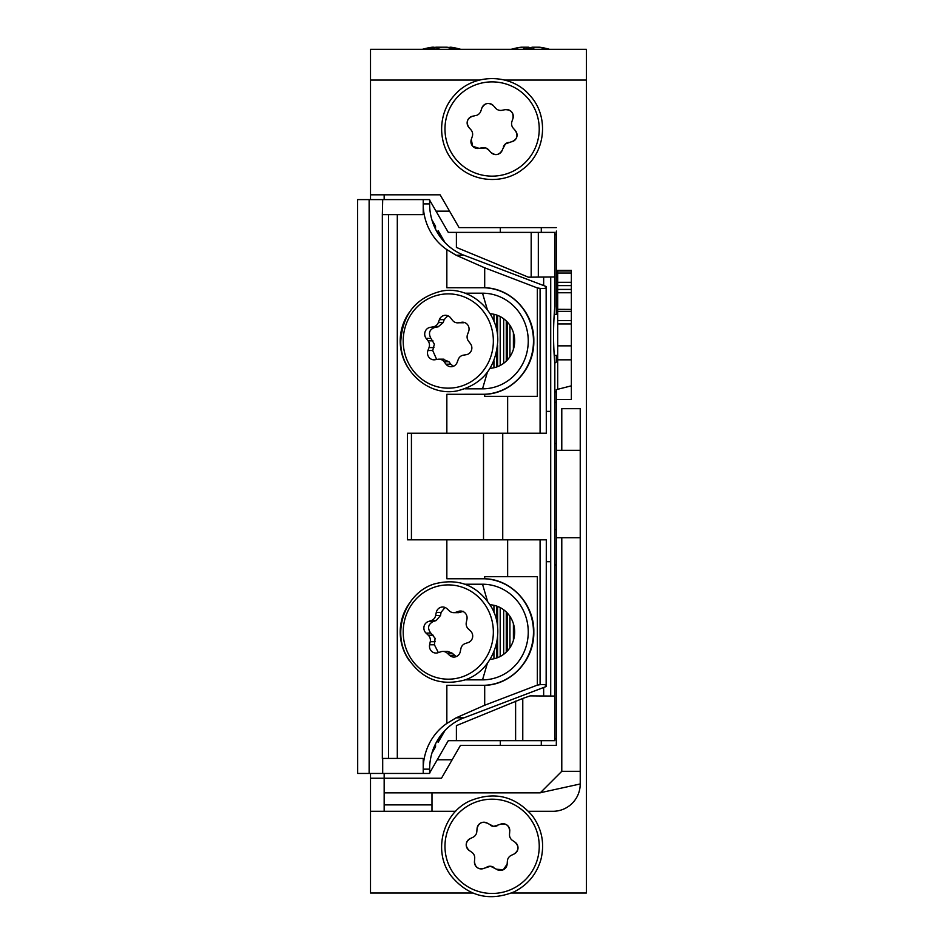 <?xml version="1.0" encoding="UTF-8"?>
<svg xmlns="http://www.w3.org/2000/svg" width="944" height="944" viewBox="0 0 944 944"><rect width="100%" height="100%" fill="white"/><g stroke="black" fill="none" stroke-linecap="round" stroke-linejoin="round"><path stroke-width="1.42" d="M556.323 704.613L556.323 745.441L460.424 745.441L441.497 778.234L434.724 778.234M556.323 745.441L556.323 399.442L571.356 399.442L571.356 323.957L557.692 323.957L557.692 309.408M571.356 271.081L571.356 270.362L556.323 270.362L556.323 280.144L557.692 280.498M556.323 537.761L561.786 537.761L561.786 771.307L540.239 792.854L384.161 792.854L384.161 778.234L441.497 778.234M472.696 893.012L370.508 893.012L370.508 778.234L424.47 778.234M556.323 738.786L554.824 738.786M437.225 759.814L452.141 759.814M554.824 234.714L556.323 234.714M436.022 211.161L449.568 211.161M384.161 804.878L431.986 804.878M431.986 792.854L431.986 811.297M370.508 199.597L370.508 80.051L479.517 80.051M540.369 792.724L580.23 783.968L580.23 408.681L561.786 408.681L561.786 450.323L580.23 450.323M580.23 537.761L561.786 537.761M580.23 771.307L561.786 771.307M528.557 811.297L552.901 811.297A27.329 27.329 0 0 0 580.23 783.968M571.356 385.836L556.323 389.648L556.323 399.442M556.323 362.036L556.323 355.392M556.323 314.411L556.323 280.144M556.323 270.362L556.323 231.056M370.508 194.818L440.128 194.818L459.067 227.61L556.323 227.61M554.824 564.229A68.31 68.31 0 0 1 556.323 565.657M554.824 443.527L556.323 443.527L554.824 443.527M556.323 529.596L554.824 529.596L556.323 529.596M556.323 450.323L561.786 450.323M455.657 811.297L370.508 811.297M511.518 893.012L586.377 893.012L586.377 80.051L504.686 80.051M370.508 80.051L370.508 49.312L586.377 49.312L586.377 80.051M522.126 47.2A68.133 67.697 90 0 0 512.061 49.147A67 6.773 -116.6 0 1 512.332 48.994A68.31 68.31 0 0 0 511.235 49.312A68.31 68.31 0 0 1 516.781 47.932A68.133 63.224 90 0 1 521.312 47.2L524.463 47.2A68.133 7.694 90 0 0 523.318 49.147A67 59.578 -167.2 0 1 533.372 49.147A68.133 7.694 -90 0 1 534.516 47.2L537.455 47.2A68.133 67.697 90 0 1 547.52 49.147A67 6.773 116.6 0 1 548.181 48.97A67 6.773 116.6 0 1 548.393 48.994A68.31 68.31 0 0 1 549.491 49.312A68.31 68.31 0 0 0 543.933 47.932A68.133 63.224 -90 0 0 539.402 47.2L537.455 47.2M530.363 47.932A68.133 25.37 90 0 0 528.546 47.2L524.463 47.2L524.486 49.076M548.216 48.97A68.133 63.224 -90 0 0 543.933 47.932M528.64 48.97A68.133 25.37 -90 0 1 532.18 47.2L534.516 47.2M528.546 47.2L528.487 48.97M460.011 49.147A68.133 63.425 -90 0 0 455.397 47.991A68.31 68.31 0 0 1 460.684 49.312A68.31 68.31 0 0 0 450.961 47.224A68.133 57.466 -90 0 1 459.327 49.147A67 32.202 120.6 0 0 456.684 48.97A67 32.202 120.6 0 0 453.887 49.147A68.133 57.466 90 0 0 445.344 47.2L446.89 47.2A68.133 63.425 90 0 1 449.934 47.66M427.715 47.991A68.31 68.31 0 0 0 422.428 49.312A68.31 68.31 0 0 1 432.14 47.224A68.133 57.466 90 0 1 432.328 47.2L433.143 47.2A68.133 36.592 90 0 0 427.703 49.147A67 50.575 -132.9 0 1 436.234 49.147A68.133 36.592 -90 0 1 441.674 47.2L445.344 47.2M441.556 47.224A68.133 36.592 90 0 0 441.426 47.2L437.756 47.2A68.133 57.466 -90 0 0 433.178 48.038M450.961 47.224A68.133 57.466 -90 0 0 450.772 47.2L449.061 47.507M437.839 48.404L437.756 47.2L436.211 47.2A68.133 63.425 -90 0 0 434.039 47.507M450.772 47.2L450.701 48.227M449.922 48.038L449.958 47.2M433.225 48.982L433.143 47.2L434.028 47.2A68.133 24.886 90 0 0 433.154 47.519M434.051 47.849L434.028 47.2M527.283 48.982A68.133 7.694 90 0 0 526.209 47.2L526.197 49.005M530.363 48.994A67 59.578 167.2 0 1 533.443 48.982M548.063 48.982A68.133 67.697 -90 0 0 538.599 47.2M546.305 561.68L550.718 561.68L550.718 696.047M429.614 772.994L448.282 740.662L456.4 740.662L456.4 725.629L522.775 698.442L522.775 740.662L554.824 740.662L554.824 363.287C553.137 344.312 553.137 325.361 554.824 306.446L554.824 276.981L528.38 277.182L456.4 247.422L456.4 232.389L448.282 232.389L429.614 200.057M456.4 740.662L515.613 740.662L515.613 701.144M522.775 698.442L530.115 695.881L554.824 696.07M522.775 740.662L515.613 740.662M531.177 277.158L531.177 232.389L456.4 232.389M506.267 320.948L506.267 361.08M507.329 322.046L507.329 359.994M509.937 325.361L509.937 356.667M513.406 332.666L513.406 349.363M493.936 314.281L493.936 321.302M493.936 360.726L493.936 367.747M513.406 623.689L513.406 640.398M506.267 611.983L506.267 652.103M503.671 609.777L503.671 654.31M496.532 606.024L496.532 620.68M496.532 643.407L496.532 658.051M493.936 605.305L493.936 612.337M493.936 651.749L493.936 658.77M496.532 315.001L496.532 329.645M496.532 352.383L496.532 367.027M503.671 318.753L503.671 363.287M445.072 730.361L438.122 742.397L441.521 734.444M438.122 739.27L438.122 742.397M431.904 219.881L435.538 226.171L435.538 229.156M435.538 743.907L435.538 746.893L431.904 753.182M441.521 238.62L438.122 230.666L445.072 242.691M438.122 230.666L438.122 233.793M554.824 276.981L554.824 232.389L538.328 232.389L538.328 277.111M531.177 232.389L538.328 232.389M550.718 277.017L550.718 561.68M507.329 613.069L507.329 651.018M509.937 616.385L509.937 647.69M439.196 234.584L439.196 235.422M433.036 749.713L435.538 746.893M435.538 226.171L433.036 223.339M439.196 737.63L439.196 738.468M550.718 411.383L546.305 411.383M497.594 606.414L497.594 627.713M497.594 636.362L497.594 657.673M500.202 607.594L500.202 656.481M500.202 316.57L500.202 365.458M497.594 315.39L497.594 336.689M497.594 345.339L497.594 366.638M409.295 369.611A47.825 45.725 90 0 1 400.209 341.02A47.825 45.725 90 0 1 409.295 312.417M465.003 293.195L482.526 293.195A47.825 45.725 90 0 1 528.251 341.02A47.825 45.725 90 0 1 482.526 388.834L465.003 388.834M465.003 584.218L482.526 584.218A47.825 45.725 90 0 1 528.251 632.043A47.825 45.725 90 0 1 482.526 679.857L465.003 679.857M409.295 660.635A47.825 45.725 90 0 1 400.209 632.043A47.825 45.725 90 0 1 409.283 603.452M423.219 199.597L423.219 203.892A54.658 52.262 -90 0 0 446.842 249.617L446.842 287.731L484.697 287.767C511.2 288.085 534.446 313.16 533.82 341.032C534.457 368.892 511.105 393.978 484.697 394.262L484.697 396.35L537.337 396.35L537.337 287.932L540.086 288.38C544.853 288.758 546.883 288.144 546.151 286.516L464 255.246A54.658 52.262 90 0 1 429.614 203.892L429.614 199.597L382.698 199.597L382.344 214.63L382.344 758.421L423.219 758.421L423.219 773.455L357.623 773.455L357.623 199.597L357.693 773.455M446.842 723.446L456.153 717.806L484.697 705.239L484.697 685.297L446.842 685.332L446.842 723.446A54.658 52.262 -90 0 0 423.219 769.159L429.614 769.159L429.614 773.455L423.219 773.455M482.526 685.332A53.289 50.952 -90 0 0 533.478 632.043A53.289 50.952 -90 0 0 482.526 578.755M540.086 539.815L540.086 684.683C544.853 684.294 546.883 684.919 546.151 686.536L546.305 539.815L446.842 539.815L446.842 578.755L484.697 578.79L484.697 576.701L537.337 576.701L537.337 685.12L484.697 705.239M446.842 539.815L407.478 539.815L407.478 433.237L446.842 433.237L446.842 394.297L484.697 394.262M482.526 287.731A53.289 50.952 90 0 1 533.478 341.02A53.289 50.952 90 0 1 482.526 394.297M429.614 203.892L423.219 203.892L423.219 214.63L382.698 214.63M484.697 578.79C511.2 579.109 534.446 604.195 533.82 632.067C534.457 659.915 511.105 685.002 484.697 685.297M484.697 287.767L484.697 267.813L456.153 255.246L464 255.246M446.842 249.617L456.153 255.246M546.151 286.516L546.305 433.237L446.842 433.237M537.337 287.932L484.697 267.813M540.086 684.683L537.337 685.12M546.151 686.536L464 717.806A54.658 52.262 -90 0 0 429.614 769.159M490.113 368.29A27.329 26.125 -90 0 0 514.657 341.02A27.329 26.125 -90 0 0 490.113 313.738M490.113 659.313A27.329 26.125 -90 0 0 514.657 632.043A27.329 26.125 -90 0 0 490.113 604.762M382.698 199.597L357.693 199.597M483.517 539.815L483.517 433.237M411.431 433.237L411.431 539.815M509.701 831.735L509.512 834.248A6.832 6.832 0 0 0 512.45 840.42L515.046 842.201A6.832 6.832 0 0 1 514.114 854.001L514.138 853.99C518.905 850.402 519.2 846.485 515.046 842.201L514.527 841.847M507.14 864.138L507.388 860.987L507.14 864.138A6.832 6.832 0 0 1 503.305 869.754L507.14 864.138M496.461 869.223L503.305 869.754A6.832 6.832 0 0 1 496.461 869.223L490.526 866.25L484.201 868.256A6.832 6.832 0 0 1 474.454 861.553C475.151 867.477 478.407 869.719 484.201 868.256M474.454 861.553L474.62 859.524M507.388 860.987A6.832 6.832 0 0 1 511.235 855.37A6.832 6.832 0 0 0 511.235 855.37L514.114 854.001M500.013 824.395A6.832 6.832 0 0 1 509.76 831.109C509.052 825.174 505.807 822.944 500.013 824.395L493.677 826.401L487.753 823.428C482.266 821.068 478.702 822.767 477.062 828.525L476.814 831.664A6.832 6.832 0 0 1 472.944 837.293L470.1 838.65C465.309 842.225 465.003 846.154 469.168 850.45L471.764 852.231A6.832 6.832 0 0 1 474.702 858.403M490.349 825.221A6.832 6.832 0 0 0 497.158 825.752M493.865 867.442A6.832 6.832 0 0 0 487.057 866.899M469.168 850.45A6.832 6.832 0 0 1 470.1 838.65M477.062 828.525A6.832 6.832 0 0 1 487.753 823.428M510.964 141.93L505.394 143.948L502.562 149.341M490.786 152.303C495.529 155.902 499.388 155.111 502.361 149.943A6.832 6.832 0 0 1 490.786 152.303L490.786 152.303A6.832 6.832 0 0 1 490.762 152.279L488.673 149.919A6.832 6.832 0 0 0 488.65 149.884L485.712 147.948L479.104 148.361L482.195 147.736A6.832 6.832 0 0 1 488.65 149.884M472.649 146.202L479.104 148.361A6.832 6.832 0 0 1 471.28 139.476L472.649 146.202M474.62 115.805L472.625 116.206C467.115 118.519 465.852 122.248 468.849 127.428L470.938 129.788A6.832 6.832 0 0 1 472.283 136.491L471.28 139.476M515.353 130.602A6.832 6.832 0 0 1 511.589 141.812C517.1 139.511 518.35 135.771 515.353 130.602L513.276 128.231A6.832 6.832 0 0 1 511.919 121.528L512.934 118.543C513.689 112.619 511.082 109.657 505.099 109.669L502.007 110.295A6.832 6.832 0 0 1 495.541 108.112L493.452 105.74C488.697 102.117 484.838 102.896 481.853 108.076L480.85 111.073A6.832 6.832 0 0 1 475.717 115.593M508.486 142.438A6.832 6.832 0 0 0 503.364 146.957M468.849 127.428A6.832 6.832 0 0 1 472.625 116.206M481.853 108.076A6.832 6.832 0 0 1 493.452 105.74M505.099 109.669A6.832 6.832 0 0 1 512.934 118.543M452.176 653.201L447.267 653.201A6.832 6.537 -90 0 0 442.889 651.431L447.845 651.431L452.176 653.201L456.247 656.623M445.002 607.452L441.072 612.396L440.553 615.476L436.175 620.55L433.19 621.518C428.021 624.421 427.219 628.279 430.806 633.082L435.078 638.262L434.417 644.787L438.358 652.611M462.56 611.358L458.548 611.358A6.832 6.537 90 0 1 466.938 619.299L466.301 622.379A6.832 6.537 -90 0 0 468.307 628.881L470.549 630.993A6.832 6.537 90 0 1 468.165 642.569L465.298 643.537A6.832 6.537 -90 0 0 460.908 648.599L460.271 651.679A6.832 6.537 90 0 1 449.509 655.313L454.3 655.313M447.267 653.201L449.509 655.313M435.16 641.708L430.252 641.708L429.614 644.787A6.832 6.537 90 0 0 438.004 652.729L440.883 651.761A6.832 6.537 -90 0 1 442.889 651.431M430.806 633.082L426.015 633.082L428.257 635.194L433.154 635.194M436.175 620.55L431.266 620.55L428.399 621.518L433.19 621.518M441.072 612.396L436.281 612.396L435.644 615.476L440.553 615.476M463.339 611.358L458.631 612.656L453.675 612.656A6.832 6.537 -90 0 1 449.297 610.886L447.055 608.774A6.832 6.537 90 0 0 436.281 612.396M458.548 611.358L455.681 612.326L460.578 612.326M453.675 612.656A6.832 6.537 -90 0 0 455.681 612.326M431.266 620.55A6.832 6.537 -90 0 0 435.644 615.476M430.252 641.708A6.832 6.537 -90 0 0 428.257 635.194M426.015 633.082A6.832 6.537 90 0 1 428.399 621.518M433.921 347.581L429.024 347.581L427.927 350.519L432.73 350.519L434.37 344.159L430.924 338.365L426.133 338.365L428.021 340.831L432.93 340.831M447.822 315.733L444.187 319.638L443.208 322.577L438.146 326.848L434.995 327.344C429.473 329.409 428.116 333.079 430.924 338.365M444.187 319.638L439.397 319.638A6.832 6.537 90 0 1 450.583 317.833L452.471 320.287A6.832 6.537 -90 0 0 457.569 322.848L464.649 322.565M438.122 326.86L433.213 326.86A6.832 6.537 -90 0 0 433.249 326.848L430.228 327.344A6.832 6.537 90 0 1 430.228 327.344L435.031 327.344M439.397 319.638L438.311 322.577L443.208 322.577M463.539 322.282L458.56 322.765L463.469 322.765M445.981 364.195L450.772 364.195L448.99 361.741L444.093 361.741L445.981 364.195A6.832 6.537 90 0 0 457.156 362.39L458.253 359.452A6.832 6.537 -90 0 1 463.351 355.168L466.324 354.696A6.832 6.537 90 0 0 470.419 343.663L468.531 341.197A6.832 6.537 -90 0 1 467.54 334.447L468.625 331.509A6.832 6.537 90 0 0 461.545 322.282M427.927 350.519A6.832 6.537 90 0 0 435.019 359.747L438.004 359.263A6.832 6.537 -90 0 1 444.093 361.741M429.024 347.581A6.832 6.537 -90 0 0 428.021 340.831M448.99 361.741L442.901 359.263M457.569 322.848A6.832 6.537 -90 0 0 458.56 322.765M433.249 326.848A6.832 6.537 -90 0 0 438.311 322.577M450.772 364.195L453.415 366.296M432.73 350.519L436.671 359.475M426.133 338.365A6.832 6.537 90 0 1 430.204 327.344M384.161 778.234L384.161 773.455M384.161 199.597L384.161 194.818M384.161 811.297L384.161 792.854M370.508 778.234L370.508 773.455M557.692 389.306L557.692 323.957M571.356 309.408L557.692 309.325L557.692 271.081M557.692 270.999L571.356 270.999L571.356 273.028L557.692 273.028M557.692 282.291L571.356 282.291L571.356 273.028M571.356 282.291L571.356 285.619L557.692 285.619M557.692 289.43L571.356 289.43L571.356 285.619M571.356 289.43L571.356 292.77L557.692 292.77M557.692 320.618L571.356 320.618L571.356 292.77M571.356 320.618L571.356 345.858L557.692 345.858M554.812 363.062A6.832 4.803 180 0 0 557.692 359.145M557.692 388.291A6.832 4.803 0 0 1 557.526 389.353M556.323 391.182A6.832 4.803 0 0 1 554.824 392.208M554.824 402.439A20.497 14.408 180 0 0 556.323 402.179M543.661 285.572L543.661 277.064M543.661 695.988L543.661 687.492M502.739 539.815L502.739 433.237M397.306 214.63L397.306 758.421M507.648 539.815L507.648 576.701M507.648 396.35L507.648 433.237M540.086 288.38L540.086 433.237M456.153 717.806L464 717.806M369.128 199.597L369.128 773.455M382.698 758.421L382.698 773.455M388.503 758.421L388.503 214.63M487.364 600.738L482.526 584.218M482.526 679.857L487.364 663.337M487.364 372.314L482.526 388.834M487.364 309.715L482.526 293.195M512.58 888.788A47.141 47.141 0 0 1 449.651 866.804A47.141 47.141 0 0 1 471.634 803.863A47.141 47.141 0 0 1 534.564 825.847A47.141 47.141 0 0 1 512.58 888.788M456.896 160.35A47.141 47.141 0 0 1 460.766 93.798A47.141 47.141 0 0 1 527.318 97.68A47.141 47.141 0 0 1 523.436 164.221A47.141 47.141 0 0 1 456.896 160.35M462.3 676.836A47.141 45.076 90 0 1 405.436 646.711A47.141 45.076 90 0 1 434.252 587.239A47.141 45.076 90 0 1 491.116 617.376A47.141 45.076 90 0 1 462.3 676.836M429.614 644.787L434.417 644.787M441.19 294.469A47.141 45.076 90 0 1 492.792 333.598A47.141 45.076 90 0 1 455.374 387.571A47.141 45.076 90 0 1 403.761 348.43A47.141 45.076 90 0 1 441.19 294.469M571.356 359.829L557.692 359.829M571.356 311.367L557.692 311.367M554.352 314.411L557.692 314.411M554.352 355.392L557.692 355.392M500.308 745.441L500.308 740.662M500.308 232.389L500.308 227.61M541.29 745.441L541.29 740.662M541.29 232.389L541.29 227.61M470.147 800.795C442.453 813.055 432.576 851.759 451.02 875.784C468.153 896.375 489.169 901.732 514.067 891.868C527.802 884.906 536.782 874.014 540.995 859.205C544.794 843.311 541.88 828.773 532.239 815.592C515.035 796.016 494.337 791.084 470.147 800.795M529.867 95.403C511.2 73.101 473.369 72.983 454.56 95.155C437.414 113.363 437.32 144.302 454.335 162.616C471.08 182.334 503.294 185.236 523.271 168.811C545.951 152.067 549.196 115.923 529.867 95.403M434.146 584.006C406.062 592.561 391.854 630.096 406.758 656.34C420.528 678.642 439.739 686.548 464.413 680.069C492.532 671.503 506.727 633.908 491.753 607.653C477.983 585.41 458.772 577.539 434.146 584.006M456.931 390.934C482.266 384.68 495.871 368.03 497.771 340.961C498.656 310.977 469.888 285.418 441.627 291.094C416.316 297.336 402.699 313.986 400.787 341.044C399.878 371.027 428.67 396.61 456.931 390.934M443.928 359.18L438.995 359.18"/></g></svg>

